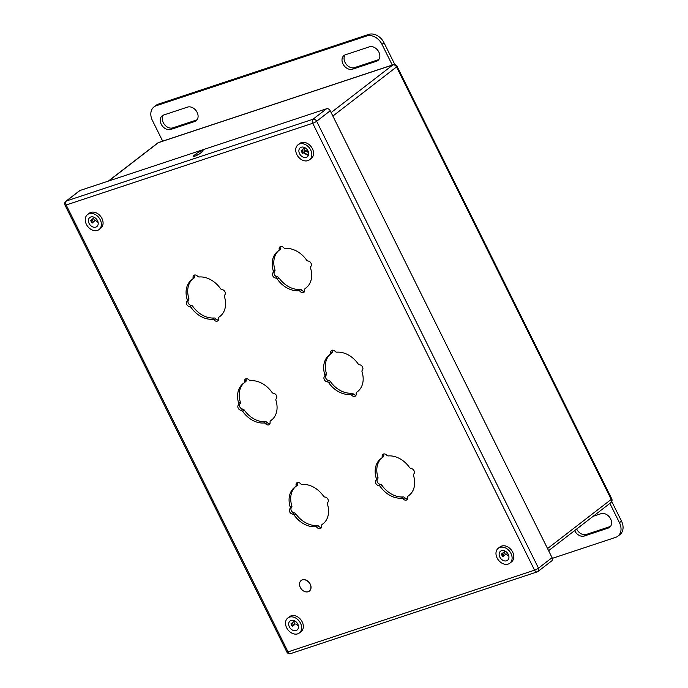 <?xml version="1.0" encoding="UTF-8"?>
<svg xmlns="http://www.w3.org/2000/svg" width="688" height="688" viewBox="0 0 688 688"><rect width="100%" height="100%" fill="white"/><g stroke="black" fill="none" stroke-linecap="round" stroke-linejoin="round"><path stroke-width="1.03" d="M302.582 152.409L308.31 155.54M376.465 61.258L352.548 69.187A8.161 6.149 52.3 0 1 343.51 64.878A8.161 6.149 52.3 0 1 343.991 55.522A8.161 6.149 52.3 0 1 345.402 54.782L369.318 46.853A8.161 6.149 52.3 0 1 378.357 51.161A8.161 6.149 52.3 0 1 377.875 60.518A8.161 6.149 52.3 0 1 376.465 61.258L378.503 59.684L354.587 67.613A8.161 6.149 52.3 0 1 346.03 64.01A8.161 6.149 52.3 0 1 345.118 54.885M197.017 119.832A8.161 6.149 52.3 0 1 196.742 119.936L172.826 127.865A8.161 6.149 52.3 0 1 164.269 124.261A8.161 6.149 52.3 0 1 163.357 115.128M187.549 107.104A8.161 6.149 52.3 0 1 196.596 111.413A8.161 6.149 52.3 0 1 196.114 120.761A8.161 6.149 52.3 0 1 194.704 121.509L170.787 129.439A8.161 6.149 52.3 0 1 161.74 125.13A8.161 6.149 52.3 0 1 162.23 115.773A8.161 6.149 52.3 0 1 163.632 115.025L187.549 107.104M392.272 65.05L381.986 44.324A13.055 9.838 -127.7 0 0 366.704 35.974L156.236 105.737A13.055 9.838 -127.7 0 0 153.983 106.924A13.055 9.838 -127.7 0 0 152.392 120.434L162.678 141.152M153.983 106.924L156.021 105.359A13.055 9.838 52.3 0 1 158.274 104.163L368.742 34.4A13.055 9.838 52.3 0 1 384.024 42.759L394.886 64.638M593.168 516.292L601.054 513.678A8.161 6.149 52.3 0 1 610.093 517.995A8.161 6.149 52.3 0 1 609.611 527.343A8.161 6.149 52.3 0 1 608.201 528.092L584.284 536.021A8.161 6.149 52.3 0 1 574.635 530.594M552.335 558.355L615.605 537.38A13.055 9.838 -127.7 0 0 617.858 536.193A13.055 9.838 -127.7 0 0 619.449 522.682L609.878 503.401M610.523 526.415A8.161 6.149 52.3 0 1 610.239 526.518L586.322 534.447A8.161 6.149 52.3 0 1 576.673 529.02M619.449 522.682L621.488 521.108L611.752 501.509M621.488 521.108A13.055 9.838 52.3 0 1 619.897 534.619L617.858 536.193M99.089 229.534L100.783 228.227A9.451 7.121 52.3 0 0 101.342 217.391A9.451 7.121 52.3 0 0 90.868 212.403A9.451 7.121 -127.7 0 0 89.234 213.263L87.539 214.57A9.451 7.121 -127.7 0 0 86.98 225.406A9.451 7.121 -127.7 0 0 97.455 230.403A9.451 7.121 52.3 0 0 99.089 229.534A9.451 7.121 52.3 0 0 99.648 218.707A9.451 7.121 52.3 0 0 89.173 213.71A9.451 7.121 -127.7 0 0 87.539 214.57M299.357 632.969L301.052 631.661A9.451 7.121 52.3 0 0 301.611 620.825A9.451 7.121 52.3 0 0 291.136 615.829A9.451 7.121 -127.7 0 0 289.502 616.697L287.808 618.005A9.451 7.121 -127.7 0 0 287.24 628.841A9.451 7.121 -127.7 0 0 297.723 633.837A9.451 7.121 52.3 0 0 299.357 632.969A9.451 7.121 52.3 0 0 299.916 622.141A9.451 7.121 52.3 0 0 289.433 617.145A9.451 7.121 -127.7 0 0 287.808 618.005M301.198 580.491A6.682 5.04 52.3 0 1 301.249 580.448A6.682 5.04 52.3 0 1 302.402 579.838A6.682 5.04 52.3 0 1 309.815 583.372A6.682 5.04 52.3 0 1 309.411 591.035A6.682 5.04 52.3 0 1 309.359 591.078M509.817 563.205L511.519 561.898A9.451 7.121 52.3 0 0 512.078 551.062A9.451 7.121 52.3 0 0 501.595 546.074A9.451 7.121 -127.7 0 0 499.97 546.934L498.267 548.241A9.451 7.121 -127.7 0 0 497.708 559.077A9.451 7.121 -127.7 0 0 508.183 564.074A9.451 7.121 52.3 0 0 509.817 563.205A9.451 7.121 52.3 0 0 510.376 552.378A9.451 7.121 52.3 0 0 499.901 547.381A9.451 7.121 -127.7 0 0 498.267 548.241M309.548 159.771L311.251 158.464A9.451 7.121 52.3 0 0 311.81 147.628A9.451 7.121 52.3 0 0 301.335 142.64A9.451 7.121 -127.7 0 0 299.701 143.5L297.999 144.807A9.451 7.121 -127.7 0 0 297.44 155.643A9.451 7.121 -127.7 0 0 307.923 160.639A9.451 7.121 52.3 0 0 309.548 159.771A9.451 7.121 52.3 0 0 310.107 148.943A9.451 7.121 52.3 0 0 299.633 143.947A9.451 7.121 -127.7 0 0 297.999 144.807M403.194 498.963A2.09 1.574 -127.7 0 0 401.491 498.181A23.134 17.432 52.3 0 1 380.318 486.605A2.09 1.574 -127.7 0 0 378.684 485.565A3.259 2.46 52.3 0 1 375.803 483.389A3.259 2.46 52.3 0 1 376.009 480.181A2.09 1.574 -127.7 0 0 376.293 478.504A23.134 17.432 52.3 0 1 380.782 458.733A23.134 17.432 52.3 0 1 381.616 458.148A2.09 1.574 -127.7 0 0 381.694 458.088A2.09 1.574 -127.7 0 0 382.175 456.617A3.259 2.46 52.3 0 1 382.924 454.321A3.259 2.46 52.3 0 1 386.647 455.138A2.09 1.574 -127.7 0 0 388.342 455.912A23.134 17.432 52.3 0 1 409.523 467.487A2.09 1.574 -127.7 0 0 411.157 468.528A3.259 2.46 52.3 0 1 414.03 470.712A3.259 2.46 52.3 0 1 413.832 473.92A2.09 1.574 -127.7 0 0 413.548 475.597A23.134 17.432 52.3 0 1 409.05 495.36A23.134 17.432 52.3 0 1 408.216 495.953A2.09 1.574 -127.7 0 0 408.147 496.005A2.09 1.574 -127.7 0 0 407.666 497.476A3.259 2.46 52.3 0 1 406.918 499.78A3.259 2.46 52.3 0 1 403.194 498.963L404.819 497.708A2.09 1.574 -127.7 0 0 403.116 496.925A23.134 17.432 52.3 0 1 381.943 485.35A2.09 1.574 -127.7 0 0 380.309 484.309A3.259 2.46 52.3 0 1 377.428 482.133A3.259 2.46 52.3 0 1 377.635 478.925A2.09 1.574 -127.7 0 0 377.918 477.248A23.134 17.432 52.3 0 1 381.625 458.139M351.697 395.222A2.09 1.574 -127.7 0 0 349.994 394.439A23.134 17.432 52.3 0 1 328.821 382.872A2.09 1.574 -127.7 0 0 327.187 381.831A3.259 2.46 52.3 0 1 324.306 379.647A3.259 2.46 52.3 0 1 324.512 376.439A2.09 1.574 -127.7 0 0 324.796 374.762A23.134 17.432 52.3 0 1 329.285 354.999A23.134 17.432 52.3 0 1 330.12 354.406A2.09 1.574 -127.7 0 0 330.197 354.354A2.09 1.574 -127.7 0 0 330.679 352.875A3.259 2.46 52.3 0 1 331.427 350.579A3.259 2.46 52.3 0 1 335.151 351.396A2.09 1.574 -127.7 0 0 336.845 352.179A23.134 17.432 52.3 0 1 358.027 363.746A2.09 1.574 -127.7 0 0 359.661 364.795A3.259 2.46 52.3 0 1 362.533 366.971A3.259 2.46 52.3 0 1 362.335 370.178A2.09 1.574 -127.7 0 0 362.051 371.855A23.134 17.432 52.3 0 1 357.554 391.618A23.134 17.432 52.3 0 1 356.719 392.212A2.09 1.574 -127.7 0 0 356.651 392.263A2.09 1.574 -127.7 0 0 356.169 393.742A3.259 2.46 52.3 0 1 355.421 396.039A3.259 2.46 52.3 0 1 351.697 395.222L353.322 393.966A2.09 1.574 -127.7 0 0 351.62 393.192A23.134 17.432 52.3 0 1 330.446 381.616A2.09 1.574 -127.7 0 0 328.812 380.576A3.259 2.46 52.3 0 1 325.931 378.391A3.259 2.46 52.3 0 1 326.138 375.184A2.09 1.574 -127.7 0 0 326.422 373.507A23.134 17.432 52.3 0 1 330.128 354.397M298.497 290.706A23.134 17.432 52.3 0 1 277.324 279.13A2.09 1.574 -127.7 0 0 275.69 278.09A3.259 2.46 52.3 0 1 272.809 275.905A3.259 2.46 52.3 0 1 273.016 272.697A2.09 1.574 -127.7 0 0 273.299 271.02A23.134 17.432 52.3 0 1 277.789 251.258A23.134 17.432 52.3 0 1 278.623 250.664A2.09 1.574 -127.7 0 0 278.7 250.613A2.09 1.574 -127.7 0 0 279.182 249.142A3.259 2.46 52.3 0 1 279.93 246.837A3.259 2.46 52.3 0 1 283.654 247.654A2.09 1.574 -127.7 0 0 285.348 248.437A23.134 17.432 52.3 0 1 306.53 260.012A2.09 1.574 -127.7 0 0 308.164 261.053A3.259 2.46 52.3 0 1 311.036 263.237A3.259 2.46 52.3 0 1 310.838 266.437A2.09 1.574 -127.7 0 0 310.555 268.114A23.134 17.432 52.3 0 1 306.057 287.885A23.134 17.432 52.3 0 1 305.223 288.47A2.09 1.574 -127.7 0 0 305.154 288.53A2.09 1.574 -127.7 0 0 304.672 290.001A3.259 2.46 52.3 0 1 303.924 292.297A3.259 2.46 52.3 0 1 300.2 291.48A2.09 1.574 -127.7 0 0 298.497 290.706L300.123 289.45A23.134 17.432 52.3 0 1 278.95 277.875A2.09 1.574 -127.7 0 0 277.316 276.834A3.259 2.46 52.3 0 1 274.435 274.65A3.259 2.46 52.3 0 1 274.641 271.442A2.09 1.574 -127.7 0 0 274.925 269.773A23.134 17.432 52.3 0 1 278.631 250.664M317.099 527.498A2.09 1.574 -127.7 0 0 315.396 526.724A23.134 17.432 52.3 0 1 294.215 515.149A2.09 1.574 -127.7 0 0 292.589 514.108A3.259 2.46 52.3 0 1 289.708 511.924A3.259 2.46 52.3 0 1 289.915 508.716A2.09 1.574 -127.7 0 0 290.198 507.047A23.134 17.432 52.3 0 1 294.688 487.276A23.134 17.432 52.3 0 1 295.522 486.683A2.09 1.574 -127.7 0 0 295.599 486.631A2.09 1.574 -127.7 0 0 296.072 485.16A3.259 2.46 52.3 0 1 296.829 482.856A3.259 2.46 52.3 0 1 300.544 483.673A2.09 1.574 -127.7 0 0 302.247 484.455A23.134 17.432 52.3 0 1 323.42 496.031A2.09 1.574 -127.7 0 0 325.054 497.071A3.259 2.46 52.3 0 1 327.935 499.256A3.259 2.46 52.3 0 1 327.729 502.455A2.09 1.574 -127.7 0 0 327.445 504.132A23.134 17.432 52.3 0 1 322.956 523.903A23.134 17.432 52.3 0 1 322.122 524.497A2.09 1.574 -127.7 0 0 322.044 524.548A2.09 1.574 -127.7 0 0 321.563 526.019A3.259 2.46 52.3 0 1 320.814 528.324A3.259 2.46 52.3 0 1 317.099 527.498L318.725 526.243A2.09 1.574 -127.7 0 0 317.022 525.469A23.134 17.432 52.3 0 1 295.84 513.893A2.09 1.574 -127.7 0 0 294.215 512.852A3.259 2.46 52.3 0 1 291.334 510.668A3.259 2.46 52.3 0 1 291.54 507.46A2.09 1.574 -127.7 0 0 291.824 505.792A23.134 17.432 52.3 0 1 295.522 486.683M214.097 320.023A2.09 1.574 -127.7 0 0 212.403 319.241A23.134 17.432 52.3 0 1 191.221 307.665A2.09 1.574 -127.7 0 0 189.596 306.624A3.259 2.46 52.3 0 1 186.715 304.44A3.259 2.46 52.3 0 1 186.921 301.241A2.09 1.574 -127.7 0 0 187.196 299.564A23.134 17.432 52.3 0 1 191.694 279.792A23.134 17.432 52.3 0 1 192.528 279.208A2.09 1.574 -127.7 0 0 192.606 279.147A2.09 1.574 -127.7 0 0 193.079 277.677A3.259 2.46 52.3 0 1 193.827 275.372A3.259 2.46 52.3 0 1 197.551 276.198A2.09 1.574 -127.7 0 0 199.253 276.972A23.134 17.432 52.3 0 1 220.427 288.547A2.09 1.574 -127.7 0 0 222.061 289.588A3.259 2.46 52.3 0 1 224.942 291.772A3.259 2.46 52.3 0 1 224.735 294.98A2.09 1.574 -127.7 0 0 224.451 296.648A23.134 17.432 52.3 0 1 219.962 316.42A23.134 17.432 52.3 0 1 219.128 317.013A2.09 1.574 -127.7 0 0 219.051 317.065A2.09 1.574 -127.7 0 0 218.569 318.535A3.259 2.46 52.3 0 1 217.821 320.84A3.259 2.46 52.3 0 1 214.097 320.023L215.731 318.768A2.09 1.574 -127.7 0 0 214.028 317.985A23.134 17.432 52.3 0 1 192.846 306.409A2.09 1.574 -127.7 0 0 191.221 305.369A3.259 2.46 52.3 0 1 188.34 303.184A3.259 2.46 52.3 0 1 188.546 299.985A2.09 1.574 -127.7 0 0 188.83 298.308A23.134 17.432 52.3 0 1 192.528 279.199M265.594 423.765A2.09 1.574 -127.7 0 0 263.9 422.982A23.134 17.432 52.3 0 1 242.718 411.407A2.09 1.574 -127.7 0 0 241.092 410.366A3.259 2.46 52.3 0 1 238.211 408.182A3.259 2.46 52.3 0 1 238.418 404.983A2.09 1.574 -127.7 0 0 238.702 403.306A23.134 17.432 52.3 0 1 243.191 383.534A23.134 17.432 52.3 0 1 244.025 382.941A2.09 1.574 -127.7 0 0 244.102 382.889A2.09 1.574 -127.7 0 0 244.575 381.419A3.259 2.46 52.3 0 1 245.332 379.114A3.259 2.46 52.3 0 1 249.047 379.931A2.09 1.574 -127.7 0 0 250.75 380.713A23.134 17.432 52.3 0 1 271.923 392.289A2.09 1.574 -127.7 0 0 273.557 393.33A3.259 2.46 52.3 0 1 276.438 395.514A3.259 2.46 52.3 0 1 276.232 398.713A2.09 1.574 -127.7 0 0 275.948 400.39A23.134 17.432 52.3 0 1 271.459 420.162A23.134 17.432 52.3 0 1 270.625 420.755A2.09 1.574 -127.7 0 0 270.547 420.807A2.09 1.574 -127.7 0 0 270.066 422.277A3.259 2.46 52.3 0 1 269.318 424.582A3.259 2.46 52.3 0 1 265.594 423.765L267.228 422.509A2.09 1.574 -127.7 0 0 265.525 421.727A23.134 17.432 52.3 0 1 244.343 410.151A2.09 1.574 -127.7 0 0 242.718 409.111A3.259 2.46 52.3 0 1 239.837 406.926A3.259 2.46 52.3 0 1 240.043 403.727A2.09 1.574 -127.7 0 0 240.327 402.05A23.134 17.432 52.3 0 1 244.025 382.941M218.457 319.98A3.259 2.46 52.3 0 1 215.731 318.768M219.128 317.013L220.745 315.766A2.09 1.574 -127.7 0 0 220.676 315.809A2.09 1.574 -127.7 0 0 220.607 315.869M192.674 279.087L194.154 277.952A2.09 1.574 -127.7 0 0 194.231 277.892A2.09 1.574 -127.7 0 0 194.704 276.421A3.259 2.46 52.3 0 1 194.824 274.985M304.552 291.437A3.259 2.46 52.3 0 1 301.826 290.224A2.09 1.574 -127.7 0 0 300.123 289.45M305.223 288.47L306.839 287.223A2.09 1.574 -127.7 0 0 306.779 287.274A2.09 1.574 -127.7 0 0 306.71 287.335M278.769 250.552L280.248 249.409A2.09 1.574 -127.7 0 0 280.326 249.357A2.09 1.574 -127.7 0 0 280.807 247.886A3.259 2.46 52.3 0 1 280.928 246.442M356.049 395.179A3.259 2.46 52.3 0 1 353.322 393.966M330.266 354.294L331.745 353.15A2.09 1.574 -127.7 0 0 331.822 353.099A2.09 1.574 -127.7 0 0 332.304 351.62A3.259 2.46 52.3 0 1 332.424 350.183M292.658 625.985A6.949 5.237 52.3 0 1 291.359 623.509M503.117 556.222A6.949 5.237 52.3 0 1 501.819 553.745M302.849 152.788A6.949 5.237 52.3 0 1 301.55 150.311M92.39 222.551A6.949 5.237 52.3 0 1 91.091 220.074M407.545 498.92A3.259 2.46 52.3 0 1 404.819 497.708M408.216 495.953L409.833 494.706A2.09 1.574 -127.7 0 0 409.773 494.749A2.09 1.574 -127.7 0 0 409.704 494.81M381.763 458.027L383.242 456.892A2.09 1.574 -127.7 0 0 383.319 456.832A2.09 1.574 -127.7 0 0 383.801 455.361A3.259 2.46 52.3 0 1 383.921 453.925M321.451 527.455A3.259 2.46 52.3 0 1 318.725 526.243M322.122 524.497L323.738 523.241A2.09 1.574 -127.7 0 0 323.67 523.293A2.09 1.574 -127.7 0 0 323.601 523.353M295.668 486.571L297.147 485.427A2.09 1.574 -127.7 0 0 297.225 485.375A2.09 1.574 -127.7 0 0 297.698 483.905A3.259 2.46 52.3 0 1 297.818 482.469M269.954 423.713A3.259 2.46 52.3 0 1 267.228 422.509M270.625 420.755L272.242 419.508A2.09 1.574 -127.7 0 0 272.173 419.551A2.09 1.574 -127.7 0 0 272.104 419.611M244.171 382.829L245.65 381.685A2.09 1.574 -127.7 0 0 245.728 381.634A2.09 1.574 -127.7 0 0 246.201 380.163A3.259 2.46 52.3 0 1 246.321 378.727M326.559 108.764L80.023 190.481L66.444 200.965L312.98 119.248L326.559 108.764A3.13 2.365 52.3 0 1 330.231 110.768L316.643 121.251L538.489 568.15L552.068 557.667L330.231 110.768M552.068 557.667A3.13 2.365 52.3 0 1 551.69 560.909L538.102 571.384A3.13 2.365 -127.7 0 0 538.489 568.15A3.13 0.525 153.6 0 1 534.559 570.163L312.722 123.272L66.186 204.99L288.023 651.889L534.559 570.163A3.13 1.995 -108.3 0 0 537.173 571.883A3.13 3.13 0 0 0 538.102 571.384A3.13 2.365 -127.7 0 1 537.56 571.676A3.13 1.995 -108.3 0 1 537.173 571.883L290.646 653.6A3.13 1.995 -108.3 0 1 288.023 651.889A3.13 0.525 -26.4 0 1 286.853 652.018A3.13 3.13 0 0 0 290.646 653.6M65.902 201.249A3.13 3.13 0 0 0 65.007 205.127A3.13 0.525 153.6 0 0 66.186 204.99A3.13 1.995 -108.3 0 1 66.444 200.965A3.13 2.365 -127.7 0 0 65.902 201.249L79.49 190.774A3.13 2.365 52.3 0 1 80.023 190.481M202.461 151.584L199.916 153.544A4.076 0.688 153.6 0 1 195.96 155.737A4.076 0.688 153.6 0 1 193.276 156.348A4.076 0.688 153.6 0 1 193.939 155.531L196.484 153.562A4.076 0.688 153.6 0 1 200.44 151.377A4.076 0.688 153.6 0 1 203.132 150.758A4.076 0.688 153.6 0 1 202.461 151.584M304.689 147.576A5.745 4.326 -127.7 0 0 304.75 147.851L301.215 150.577A5.745 4.326 -127.7 0 0 302.591 153.338L306.117 150.612L304.208 151.515A7.465 5.624 -127.7 0 0 304.311 151.661M303.434 152.34L304.208 151.515M303.03 152.65L302.419 153.123M306.298 157.363A5.745 4.326 -127.7 0 0 307.287 156.838A5.745 4.326 -127.7 0 0 307.631 150.259A5.745 4.326 -127.7 0 0 301.258 147.223A5.745 4.326 -127.7 0 0 300.269 147.748A5.745 4.326 -127.7 0 0 299.925 154.327A5.745 4.326 -127.7 0 0 306.298 157.363M306.117 150.612A5.745 4.326 -127.7 0 0 308.577 152.607M303.958 148.462A6.527 4.919 -127.7 0 0 304.44 149.674A6.527 4.919 -127.7 0 0 305.266 151.007M302.436 149.631A8.875 6.691 -127.7 0 0 302.72 150.242M504.227 551.888A6.527 4.919 -127.7 0 0 504.708 553.109A6.527 4.919 -127.7 0 0 505.534 554.442L502.851 556.773A5.745 4.326 -127.7 0 1 501.483 554.012L505.009 551.277A5.745 4.326 -127.7 0 1 504.949 551.011M502.816 553.315A8.875 6.691 -127.7 0 0 502.988 553.677A8.875 6.691 -127.7 0 0 504.089 555.474M502.687 556.558L505.534 554.442M506.557 560.797A5.745 4.326 -127.7 0 0 507.555 560.273A5.745 4.326 -127.7 0 0 507.89 553.694A5.745 4.326 -127.7 0 0 501.526 550.658A5.745 4.326 -127.7 0 0 500.537 551.183A5.745 4.326 -127.7 0 0 500.193 557.762A5.745 4.326 -127.7 0 0 506.557 560.797M506.385 554.046A5.745 4.326 -127.7 0 0 508.836 556.042M309.308 591.121A6.682 5.04 -127.7 0 1 308.155 591.732A6.682 5.04 52.3 0 1 300.742 588.197A6.682 5.04 52.3 0 1 301.138 580.534A6.682 5.04 52.3 0 1 302.29 579.924A6.682 5.04 -127.7 0 1 309.703 583.458A6.682 5.04 -127.7 0 1 309.308 591.121L309.411 591.035M293.759 621.651A6.527 4.919 -127.7 0 0 294.24 622.872A6.527 4.919 -127.7 0 0 295.075 624.205L292.391 626.536A5.745 4.326 -127.7 0 1 291.015 623.767L294.55 621.04A5.745 4.326 -127.7 0 1 294.49 620.765M292.237 622.829A8.875 6.691 -127.7 0 0 292.52 623.44A8.875 6.691 -127.7 0 0 293.63 625.237M292.219 626.321L295.075 624.205M296.098 630.561A5.745 4.326 -127.7 0 0 297.087 630.036A5.745 4.326 -127.7 0 0 297.431 623.448A5.745 4.326 -127.7 0 0 291.058 620.421A5.745 4.326 -127.7 0 0 290.069 620.946A5.745 4.326 -127.7 0 0 289.725 627.525A5.745 4.326 -127.7 0 0 296.098 630.561M295.926 623.81A5.745 4.326 -127.7 0 0 298.377 625.805M93.491 218.216A6.527 4.919 -127.7 0 0 93.981 219.438A6.527 4.919 -127.7 0 0 94.806 220.771L92.123 223.101A5.745 4.326 -127.7 0 1 90.747 220.341L94.282 217.614A5.745 4.326 -127.7 0 1 94.222 217.339M91.977 219.395A8.875 6.691 -127.7 0 0 92.252 220.005A8.875 6.691 -127.7 0 0 93.362 221.803M91.96 222.886L94.806 220.771M95.83 227.126A5.745 4.326 -127.7 0 0 96.819 226.601A5.745 4.326 -127.7 0 0 97.163 220.022A5.745 4.326 -127.7 0 0 90.799 216.987A5.745 4.326 -127.7 0 0 89.801 217.511A5.745 4.326 -127.7 0 0 89.466 224.09A5.745 4.326 -127.7 0 0 95.83 227.126M95.658 220.375A5.745 4.326 -127.7 0 0 98.109 222.37M302.109 151.609L308.473 155.092M502.274 553.401L502.034 554.313M354.587 67.613L352.548 69.187M196.742 119.936L194.704 121.509M172.826 127.865L170.787 129.439M381.986 44.324L384.024 42.759M366.704 35.974L368.742 34.4M156.236 105.737L158.274 104.163M108.652 180.996L158.292 142.691A3.13 2.365 -127.7 0 0 157.75 142.975L108.351 181.09M547.545 548.56L611.211 499.419L396.529 66.942A3.13 2.365 -127.7 0 0 392.857 64.93L158.292 142.691A3.13 1.995 -108.3 0 1 158.679 142.476A3.13 3.13 0 0 0 157.75 142.975M548.603 550.684L610.832 502.661A3.13 2.365 -127.7 0 0 611.211 499.419A3.13 0.525 153.6 0 0 611.727 498.791L397.036 66.306A3.13 3.13 0 0 0 393.244 64.724L158.679 142.476M332.863 116.074L396.529 66.942A3.13 0.525 -26.4 0 0 397.036 66.306M331.126 112.574L392.857 64.93A3.13 1.995 -108.3 0 1 393.244 64.724M586.322 534.447L584.284 536.021M610.239 526.518L608.201 528.092M301.826 290.224L300.2 291.48M280.807 247.886L279.182 249.142M274.925 269.773L273.299 271.02M274.641 271.442L273.016 272.697M277.316 276.834L275.69 278.09M278.95 277.875L277.324 279.13M316.643 121.251A3.13 2.365 -127.7 0 0 312.98 119.248A3.13 1.995 -108.3 0 0 312.722 123.272A3.13 0.525 -26.4 0 0 316.643 121.251M381.943 485.35L380.318 486.605M403.116 496.925L401.491 498.181M380.309 484.309L378.684 485.565M377.635 478.925L376.009 480.181M377.918 477.248L376.293 478.504M383.801 455.361L382.175 456.617M330.446 381.616L328.821 382.872M351.62 393.192L349.994 394.439M328.812 380.576L327.187 381.831M326.138 375.184L324.512 376.439M326.422 373.507L324.796 374.762M332.304 351.62L330.679 352.875M358.336 390.965L356.719 392.212M295.84 513.893L294.215 515.149M317.022 525.469L315.396 526.724M294.215 512.852L292.589 514.108M291.54 507.46L289.915 508.716M291.824 505.792L290.198 507.047M297.698 483.905L296.072 485.16M192.846 306.409L191.221 307.665M214.028 317.985L212.403 319.241M191.221 305.369L189.596 306.624M188.546 299.985L186.921 301.241M188.83 298.308L187.196 299.564M194.704 276.421L193.079 277.677M244.343 410.151L242.718 411.407M265.525 421.727L263.9 422.982M242.718 409.111L241.092 410.366M240.043 403.727L238.418 404.983M240.327 402.05L238.702 403.306M246.201 380.163L244.575 381.419M196.484 153.562L197.267 155.135M193.939 155.531L194.326 156.322M301.843 150.087L302.952 150.698M502.928 552.894L502.369 555.027M610.832 502.661A3.13 3.13 0 0 0 611.727 498.791M306.779 287.274L305.154 288.53M280.326 249.357L278.7 250.613M65.007 205.127L286.853 652.018M383.319 456.832L381.694 458.088M409.773 494.749L408.147 496.005M331.822 353.099L330.197 354.354M358.276 391.008L356.651 392.263M297.225 485.375L295.599 486.631M323.67 523.293L322.044 524.548M194.231 277.892L192.606 279.147M220.676 315.809L219.051 317.065M245.728 381.634L244.102 382.889M272.173 419.551L270.547 420.807"/></g></svg>
